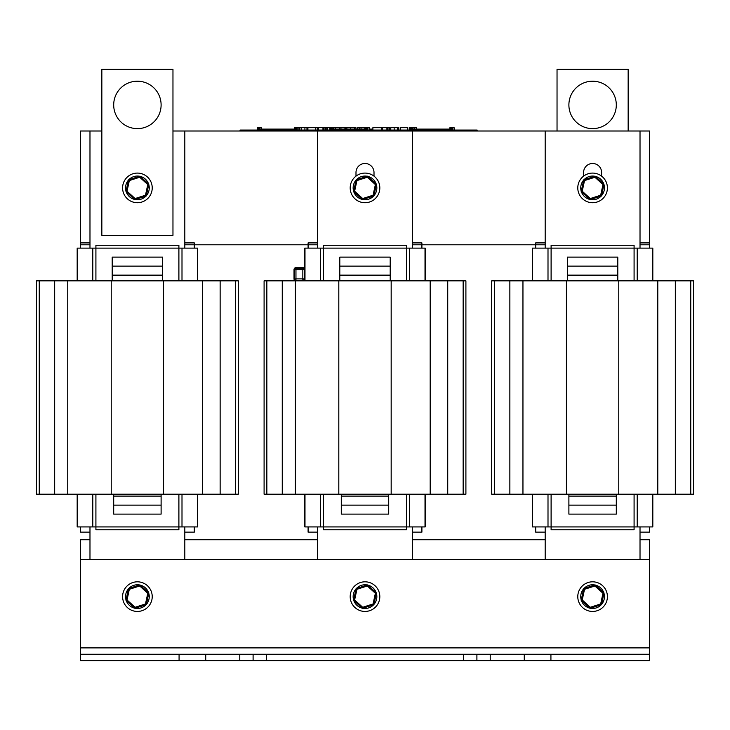 <?xml version="1.0" encoding="UTF-8"?>
<svg xmlns="http://www.w3.org/2000/svg" width="730" height="730" viewBox="0 0 730 730"><rect width="100%" height="100%" fill="white"/><g stroke="black" fill="none" stroke-linecap="round" stroke-linejoin="round"><path stroke-width="1.09" d="M179.078 654.262L205.732 654.262L205.732 660.641L179.078 660.641L179.078 654.262L80.501 654.262L80.501 539.726L89.982 539.726M640.018 539.726L649.499 539.726L649.499 654.262L550.922 654.262L550.922 660.641L524.268 660.641L524.268 654.262L550.922 654.262M184.818 539.726L317.587 539.726M412.413 539.726L545.182 539.726M194.299 248.118L194.299 242.907L184.818 242.907M89.982 242.907L80.501 242.907L80.501 248.118M80.501 526.923L80.501 532.143L89.982 532.143M184.818 532.143L194.299 532.143L194.299 526.923M89.982 248.118L89.982 130.999L101.844 130.999M172.964 130.999L184.818 130.999L184.818 248.118M89.982 559.645L89.982 526.923M184.818 526.923L184.818 559.645M197.62 248.118L197.62 280.84L197.62 248.118L178.896 248.118L178.896 245.271L95.913 245.271L95.913 248.118L77.179 248.118L77.179 280.84M77.179 494.21L77.179 526.923L95.913 526.923L95.913 529.77L178.896 529.77L178.896 526.923L197.62 526.923L197.62 494.21L197.62 526.923M36.5 494.21L36.5 280.84L111.215 280.84L111.215 494.21L36.5 494.21M238.299 280.84L238.299 494.21L238.299 280.84L111.215 280.84M238.299 494.21L111.215 494.21M67.753 494.21L67.753 280.84M163.575 494.21L163.575 280.84M112.201 266.14L112.201 275.146L162.607 275.146L162.607 266.14L112.201 266.14L112.201 257.124L162.607 257.124L162.607 266.14M112.201 280.84L112.201 275.146M162.607 275.146L162.607 280.84M95.913 494.21L95.913 526.923L178.896 526.923L178.896 494.21M178.896 280.84L178.896 248.118L95.913 248.118L95.913 280.84M161.111 494.21L161.111 496.108L113.697 496.108L113.697 494.21M161.111 505.114L161.111 514.121L113.697 514.121L113.697 505.114L161.111 505.114L161.111 496.108M113.697 496.108L113.697 505.114M421.904 248.118L421.904 242.907L412.413 242.907M317.587 242.907L308.096 242.907L308.096 248.118M308.096 526.923L308.096 532.143L317.587 532.143M412.413 532.143L421.904 532.143L421.904 526.923M355.994 176.14L355.994 172.49A9.006 9.006 0 0 1 365 163.483A9.006 9.006 0 0 1 374.006 172.49L374.006 176.14M317.587 248.118L317.587 130.999L412.413 130.999L412.413 248.118M317.587 559.645L317.587 526.923M412.413 526.923L412.413 559.645M425.216 248.118L425.216 280.84L425.216 248.118L406.491 248.118L406.491 245.271L323.509 245.271L323.509 248.118L304.784 248.118L304.784 280.84M304.784 494.21L304.784 526.923L323.509 526.923L323.509 529.77L406.491 529.77L406.491 526.923L425.216 526.923L425.216 494.21L425.216 526.923M264.096 494.21L264.096 280.84L338.811 280.84L338.811 494.21L264.096 494.21M465.904 280.84L465.904 494.21L465.904 280.84L338.811 280.84M465.904 494.21L338.811 494.21M295.358 494.21L295.358 280.84M391.171 494.21L391.171 280.84M339.797 266.14L339.797 275.146L390.203 275.146L390.203 266.14L339.797 266.14L339.797 257.124L390.203 257.124L390.203 266.14M339.797 280.84L339.797 275.146M390.203 275.146L390.203 280.84M323.509 494.21L323.509 526.923L406.491 526.923L406.491 494.21M406.491 280.84L406.491 248.118L323.509 248.118L323.509 280.84M388.707 494.21L388.707 496.108L341.293 496.108L341.293 494.21M388.707 505.114L388.707 514.121L341.293 514.121L341.293 505.114L388.707 505.114L388.707 496.108M341.293 496.108L341.293 505.114M649.499 248.118L649.499 242.907L640.018 242.907M545.182 242.907L535.701 242.907L535.701 248.118M535.701 526.923L535.701 532.143L545.182 532.143M640.018 532.143L649.499 532.143L649.499 526.923M583.589 176.14L583.589 172.49A9.006 9.006 0 0 1 592.596 163.483A9.006 9.006 0 0 1 601.611 172.49L601.611 176.14M545.182 248.118L545.182 130.999L640.018 130.999L640.018 248.118M545.182 559.645L545.182 526.923M640.018 526.923L640.018 559.645M652.821 248.118L652.821 280.84L652.821 248.118L634.087 248.118L634.087 245.271L551.104 245.271L551.104 248.118L532.38 248.118L532.38 280.84M532.38 494.21L532.38 526.923L551.104 526.923L551.104 529.77L634.087 529.77L634.087 526.923L652.821 526.923L652.821 494.21L652.821 526.923M491.701 494.21L491.701 280.84L566.416 280.84L566.416 494.21L491.701 494.21M693.5 280.84L693.5 494.21L693.5 280.84L566.416 280.84M693.5 494.21L566.416 494.21M522.954 494.21L522.954 280.84M618.775 494.21L618.775 280.84M567.392 266.14L567.392 275.146L617.799 275.146L617.799 266.14L567.392 266.14L567.392 257.124L617.799 257.124L617.799 266.14M567.392 280.84L567.392 275.146M617.799 275.146L617.799 280.84M551.104 494.21L551.104 526.923L634.087 526.923L634.087 494.21M634.087 280.84L634.087 248.118L551.104 248.118L551.104 280.84M616.303 494.21L616.303 496.108L568.889 496.108L568.889 494.21M616.303 505.114L616.303 514.121L568.889 514.121L568.889 505.114L616.303 505.114L616.303 496.108M568.889 496.108L568.889 505.114M463.577 654.262L490.222 654.262L490.222 660.641L463.577 660.641L463.577 654.262L266.423 654.262L266.423 660.641L239.778 660.641L239.778 654.262L266.423 654.262M205.732 654.262L239.778 654.262M490.222 654.262L524.268 654.262M463.577 660.641L266.423 660.641M649.499 654.262L649.499 660.641L550.922 660.641M524.268 660.641L490.222 660.641M239.778 660.641L205.732 660.641M80.501 654.262L80.501 660.641L179.078 660.641M80.501 559.645L649.499 559.645M89.982 244.796L80.501 244.796L80.501 130.999L89.982 130.999M640.018 130.999L649.499 130.999L649.499 244.796L640.018 244.796M545.182 244.796L412.413 244.796M317.587 244.796L184.818 244.796M184.818 130.999L317.587 130.999L244.322 130.999L244.322 130.049L240.051 130.049L240.051 130.999M477.137 130.999L477.137 130.049L472.867 130.049L472.867 130.999L412.413 130.999L545.182 130.999M137.404 128.626A23.707 23.707 0 0 1 116.873 93.066A23.707 23.707 0 0 1 157.936 93.066A23.707 23.707 0 0 1 137.404 128.626M172.964 69.359L101.844 69.359L101.844 235.315L172.964 235.315L172.964 69.359M592.596 128.626A23.707 23.707 0 0 1 572.064 93.066A23.707 23.707 0 0 1 613.127 93.066A23.707 23.707 0 0 1 592.596 128.626M628.156 130.999L628.156 69.359L557.036 69.359L557.036 130.999M367.299 177.253L375.375 184.571L373.066 195.22L373.879 195.959L362.463 199.618L373.879 195.959L376.415 184.234L367.537 176.176L356.121 179.845L353.585 191.561L356.121 179.845L356.934 180.584L367.299 177.253L367.537 176.176M353.585 191.561L362.463 199.618L362.701 198.551L354.625 191.233L353.585 191.561M375.375 184.571L376.415 184.234M146.283 195.959L134.868 199.618L125.989 191.561L134.868 199.618L146.283 195.959L148.82 184.234L146.283 195.959L145.471 195.22L135.096 198.551L134.868 199.618M128.517 179.845L125.989 191.561L127.029 191.233L129.329 180.584L128.517 179.845L139.941 176.176L139.704 177.253L147.779 184.571L148.82 184.234L139.941 176.176M367.911 130.049L367.911 127.677L369.672 127.677L369.672 130.049M257.526 130.049L257.526 127.677L257.142 130.049M257.526 127.677L259.533 127.677L259.533 129.1M259.132 127.677L259.132 129.1M257.79 127.677L257.79 130.049M258.876 127.677L258.876 129.1M294.619 130.049L294.619 127.677L297 127.677L297 130.049M296.344 127.677L296.344 130.049M296.599 127.677L296.599 130.049M295.258 127.677L295.258 130.049M295.002 127.677L295.002 130.049M259.944 129.1L259.944 127.677L261.331 127.677L261.331 129.1M297.192 130.049L297.192 127.677L298.944 127.677L298.944 130.049M326.155 130.049L326.155 127.677L331.73 127.677L331.73 129.1M331.438 127.677L331.438 129.1M329.805 127.677L329.805 130.049M331.73 127.677L333.637 127.677L333.637 129.1M332.25 127.677L332.25 129.1M357.673 129.1L357.673 127.677L367.619 127.677L367.619 130.049M367.327 127.677L367.327 130.049M365.693 127.677L365.693 130.049M409.521 130.049L409.521 127.677L414.238 127.677L414.238 129.1M412.851 127.677L412.851 129.1M410.196 127.677L410.196 130.049L410.214 129.1L419.102 129.1L419.102 130.049M411.976 127.677L411.976 129.1M412.359 127.677L412.359 129.1M452.345 130.049L452.345 127.677L454.096 127.677L454.096 130.049M449.917 130.049L449.917 127.677L451.697 127.677L451.697 130.049M451.697 127.677L452.071 130.049M372.291 130.049L372.291 129.1L369.672 129.1M472.867 130.049L244.322 130.049M414.238 127.677L416.383 127.677L416.383 129.1M315.771 130.049L315.771 127.677L325.708 127.677L325.708 130.049M317.368 130.049L317.368 127.677M318.444 130.049L318.444 127.677M324.038 130.049L324.038 127.677M322.97 130.049L322.97 127.677M333.573 127.677L335.143 127.677L335.143 129.1M298.944 127.677L306.965 127.677L306.965 130.049M304.912 130.049L304.912 127.677M301.171 130.049L301.171 127.677M298.944 129.1L299.327 130.049L299.364 127.677M345.463 129.1L345.463 127.677L355.948 127.677L355.948 129.1M307.905 130.049L307.905 127.677L315.323 127.677L315.323 130.049M359.251 129.1L359.251 127.677M361.058 129.1L361.058 127.677M364.799 129.1L364.799 127.677M335.408 129.1L335.408 127.677L344.934 127.677L344.934 129.1M340.956 129.1L340.956 127.677M339.386 129.1L339.386 127.677M381.306 130.049L381.306 127.677L389.647 127.677L389.647 130.049M382.383 130.049L382.383 127.677M386.909 130.049L386.909 127.677M387.986 130.049L387.986 127.677M372.884 130.049L372.884 127.677L381.306 127.677M390.769 130.049L390.769 127.677L398.808 127.677L398.808 130.049M397.576 130.049L397.576 127.677M400.378 130.049L400.378 127.677L407.787 127.677L407.787 130.049M449.917 129.1L419.102 129.1M442.781 130.049L442.781 129.1M436.887 130.049L436.887 129.1M430.955 130.049L430.955 129.1M425.033 130.049L425.033 129.1M330.799 130.049L330.799 129.1L339.687 129.1L339.687 130.049M365.693 129.1L339.687 129.1M363.367 130.049L363.367 129.1M357.472 130.049L357.472 129.1M351.55 130.049L351.55 129.1M345.618 130.049L345.618 129.1M257.836 130.049L257.836 129.1L266.724 129.1L266.724 130.049M294.619 129.1L266.724 129.1M290.403 130.049L290.403 129.1M284.508 130.049L284.508 129.1M278.577 130.049L278.577 129.1M272.655 130.049L272.655 129.1M594.868 176.268A11.853 11.853 0 0 0 583.982 179.762M583.653 180.118A11.853 11.853 0 0 0 581.244 191.296M581.39 191.753A11.853 11.853 0 0 0 589.858 199.436M590.324 199.536A11.853 11.853 0 0 0 601.219 196.041M601.538 195.686A11.853 11.853 0 0 0 603.956 184.507M603.81 184.051A11.853 11.853 0 0 0 595.342 176.368M607.415 187.902A14.819 14.819 0 0 1 585.186 200.732A14.819 14.819 0 0 1 585.186 175.072A14.819 14.819 0 0 1 607.415 187.902M139.676 584.995A11.853 11.853 0 0 0 128.781 588.489M128.462 588.845A11.853 11.853 0 0 0 126.044 600.023M126.19 600.48A11.853 11.853 0 0 0 134.658 608.163M135.132 608.263A11.853 11.853 0 0 0 146.018 604.769M146.347 604.413A11.853 11.853 0 0 0 148.756 593.235M148.61 592.778A11.853 11.853 0 0 0 140.142 585.095M152.223 596.629A14.819 14.819 0 0 1 129.995 609.459A14.819 14.819 0 0 1 129.995 583.799A14.819 14.819 0 0 1 152.223 596.629M367.272 176.268A11.853 11.853 0 0 0 356.386 179.762M356.058 180.118A11.853 11.853 0 0 0 353.639 191.296M353.785 191.753A11.853 11.853 0 0 0 362.262 199.436M362.728 199.536A11.853 11.853 0 0 0 373.614 196.041M373.942 195.686A11.853 11.853 0 0 0 376.361 184.507M376.215 184.051A11.853 11.853 0 0 0 367.738 176.368M379.819 187.902A14.819 14.819 0 0 1 357.59 200.732A14.819 14.819 0 0 1 357.59 175.072A14.819 14.819 0 0 1 379.819 187.902M367.272 584.995A11.853 11.853 0 0 0 356.386 588.489M356.058 588.845A11.853 11.853 0 0 0 353.639 600.023M353.785 600.48A11.853 11.853 0 0 0 362.262 608.163M362.728 608.263A11.853 11.853 0 0 0 373.614 604.769M373.942 604.413A11.853 11.853 0 0 0 376.361 593.235M376.215 592.778A11.853 11.853 0 0 0 367.738 585.095M379.819 596.629A14.819 14.819 0 0 1 357.59 609.459A14.819 14.819 0 0 1 357.59 583.799A14.819 14.819 0 0 1 379.819 596.629M139.676 176.268A11.853 11.853 0 0 0 128.781 179.762M128.462 180.118A11.853 11.853 0 0 0 126.044 191.296M126.19 191.753A11.853 11.853 0 0 0 134.658 199.436M135.132 199.536A11.853 11.853 0 0 0 146.018 196.041M146.347 195.686A11.853 11.853 0 0 0 148.756 184.507M148.61 184.051A11.853 11.853 0 0 0 140.142 176.368M152.223 187.902A14.819 14.819 0 0 1 129.995 200.732A14.819 14.819 0 0 1 129.995 175.072A14.819 14.819 0 0 1 152.223 187.902M594.868 584.995A11.853 11.853 0 0 0 583.982 588.489M583.653 588.845A11.853 11.853 0 0 0 581.244 600.023M581.39 600.48A11.853 11.853 0 0 0 589.858 608.163M590.324 608.263A11.853 11.853 0 0 0 601.219 604.769M601.538 604.413A11.853 11.853 0 0 0 603.956 593.235M603.81 592.778A11.853 11.853 0 0 0 595.342 585.095M607.415 596.629A14.819 14.819 0 0 1 585.186 609.459A14.819 14.819 0 0 1 585.186 583.799A14.819 14.819 0 0 1 607.415 596.629M584.529 180.584L594.904 177.253L602.971 184.571L604.011 184.234L601.483 195.959L604.011 184.234L595.133 176.176L583.717 179.845L581.18 191.561L590.059 199.618L581.18 191.561L582.221 191.233L584.529 180.584L583.717 179.845M590.059 199.618L601.483 195.959L600.671 195.22L590.296 198.551L590.059 199.618M594.904 177.253L595.133 176.176M583.717 588.572L581.18 600.288L590.059 608.345L601.483 604.686L604.011 592.961L595.133 584.913L583.717 588.572L584.529 589.311L594.904 585.98L595.133 584.913M594.904 585.98L602.971 593.298L600.671 603.947L590.296 607.278L582.221 599.96L581.18 600.288M602.971 593.298L604.011 592.961M600.671 603.947L601.483 604.686M590.296 607.278L590.059 608.345M373.879 604.686L362.463 608.345L353.585 600.288L362.463 608.345L373.879 604.686L376.415 592.961L373.879 604.686L373.066 603.947L362.701 607.278L362.463 608.345M356.934 589.311L367.299 585.98L367.537 584.913L376.415 592.961L367.537 584.913L356.121 588.572L353.585 600.288L354.625 599.96L356.934 589.311L356.121 588.572M367.299 585.98L375.375 593.298L376.415 592.961M148.82 592.961L146.283 604.686L148.82 592.961L139.941 584.913L148.82 592.961L147.779 593.298L145.471 603.947L146.283 604.686L134.868 608.345L125.989 600.288L134.868 608.345L135.096 607.278L127.029 599.96L125.989 600.288L128.517 588.572L129.329 589.311L139.704 585.98L139.941 584.913L128.517 588.572M295.96 280.84A1.944 1.944 0 0 1 294.017 278.897L294.017 269.598A1.944 1.944 0 0 1 295.96 267.654L302.84 267.654A1.944 1.944 0 0 1 304.784 269.598M304.784 278.897A1.944 1.944 0 0 1 302.84 280.84M294.491 269.598A1.469 1.469 0 0 1 295.96 268.129L302.84 268.129A1.469 1.469 0 0 1 304.31 269.598L304.31 278.897A1.469 1.469 0 0 1 302.84 280.366L295.96 280.366A1.469 1.469 0 0 1 294.491 278.897L294.491 269.598M294.537 269.598A1.423 1.423 0 0 1 295.96 268.175L302.84 268.175A1.423 1.423 0 0 1 304.264 269.598L304.264 278.897A1.423 1.423 0 0 1 302.84 280.311L295.96 280.311A1.423 1.423 0 0 1 294.537 278.897L294.537 269.598A1.423 1.423 0 0 1 295.96 268.175L295.96 269.598L304.264 269.598A1.423 1.423 0 0 0 302.84 268.175L302.84 280.311A1.423 1.423 0 0 0 304.264 278.897L294.537 278.897A1.423 1.423 0 0 0 295.96 280.311L295.96 269.598L294.537 269.598M54.668 494.21L54.668 280.84M39.256 494.21L39.256 280.84M235.553 494.21L235.553 280.84M220.141 494.21L220.141 280.84M202.593 494.21L202.593 280.84M197.41 248.118L197.41 280.84M197.41 494.21L197.41 526.923M181.998 248.118L181.998 280.84M181.998 494.21L181.998 526.923M92.801 248.118L92.801 280.84M92.801 494.21L92.801 526.923M77.389 248.118L77.389 280.84M77.389 494.21L77.389 526.923M282.264 494.21L282.264 280.84M266.851 494.21L266.851 280.84M463.149 494.21L463.149 280.84M447.736 494.21L447.736 280.84M430.189 494.21L430.189 280.84M425.015 248.118L425.015 280.84M425.015 494.21L425.015 526.923M409.603 248.118L409.603 280.84M409.603 494.21L409.603 526.923M320.397 248.118L320.397 280.84M320.397 494.21L320.397 526.923M304.985 248.118L304.985 280.84M304.985 494.21L304.985 526.923M509.859 494.21L509.859 280.84M494.447 494.21L494.447 280.84M690.744 494.21L690.744 280.84M675.332 494.21L675.332 280.84M657.794 494.21L657.794 280.84M652.611 248.118L652.611 280.84M652.611 494.21L652.611 526.923M637.199 248.118L637.199 280.84M637.199 494.21L637.199 526.923M548.002 248.118L548.002 280.84M548.002 494.21L548.002 526.923M532.59 248.118L532.59 280.84M532.59 494.21L532.59 526.923M476.9 660.641L476.9 654.262M253.1 660.641L253.1 654.262M80.501 647.884L649.499 647.884M354.625 191.233L356.934 180.584M373.066 195.22L362.701 198.551M129.329 180.584L139.704 177.253M147.779 184.571L145.471 195.22M135.096 198.551L127.029 191.233M330.617 127.677L330.617 130.049M366.506 127.677L366.506 130.049M410.561 127.677L410.561 129.1M411.474 127.677L411.474 129.1M450.273 127.677L450.273 130.049M451.186 127.677L451.186 130.049M327.642 130.049L327.642 127.677M346.878 129.1L346.878 127.677M350.701 129.1L350.701 127.677M354.524 129.1L354.524 127.677M394.163 130.049L394.163 127.677M602.971 184.571L600.671 195.22M590.296 198.551L582.221 191.233M582.221 599.96L584.529 589.311M375.375 593.298L373.066 603.947M362.701 607.278L354.625 599.96M127.029 599.96L129.329 589.311M139.704 585.98L147.779 593.298M145.471 603.947L135.096 607.278"/></g></svg>
